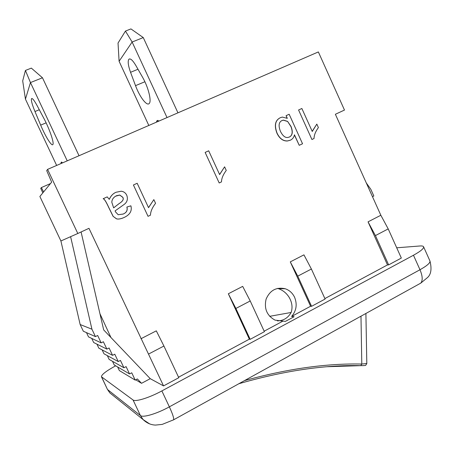 <?xml version="1.0" encoding="UTF-8"?>
<svg xmlns="http://www.w3.org/2000/svg" width="454" height="454" viewBox="0 0 454 454"><rect width="100%" height="100%" fill="white"/><g stroke="black" fill="none" stroke-linecap="round" stroke-linejoin="round"><path stroke-width="0.68" d="M79.03 155.733L42.477 77.776L31.349 68.117L25.424 70.449L22.7 80.891L25.447 99.148L30.458 82.571L25.424 70.449M61.029 163.542L61.148 162.271L62.748 162.799M42.477 77.776L30.458 82.571L67.237 160.852M56.648 165.443L25.447 99.148M34.969 111.519C32.189 104.726 31.025 100.453 31.474 98.711C32.251 97.837 34.146 100.181 37.171 105.725L43.788 118.199C49.321 128.493 54.225 142.692 52.931 144.434C51.949 146.937 45.366 136.484 40.667 125.122L34.969 111.519L39.299 109.737M177.945 112.83L143.265 37.574L130.939 28.914L125.446 31.076L118.034 43.034L119.09 61.29L132.131 42.018L125.446 31.076M156.358 122.194L156.925 120.77L159.314 120.912M143.265 37.574L132.131 42.018L167.015 117.575M148.816 125.469L119.09 61.29M130.548 72.305C128.176 65.626 127.614 61.284 128.857 59.27C130.36 58.129 132.676 60.183 135.814 65.438L142.584 77.288C148.282 87.049 151.801 101.231 149.224 103.484C146.909 106.48 139.577 96.81 135.519 85.647L130.548 72.305L137.993 69.252M366.809 363.489L361.793 364.051C326.545 363.245 287.439 368.767 244.473 380.622M360.981 316.188L361.793 364.051L360.811 365.646L327.209 366.724M277.462 288.398L278.359 288.659C282.728 290.14 286.258 292.926 288.943 297.018C292.081 302.194 292.807 307.347 291.139 312.471L269.67 316.319M291.139 312.471C288.001 317.982 283.409 320.785 277.366 320.882M278.359 288.659L285.191 288.738C289.431 290.202 292.569 293.063 294.601 297.302C297.404 304.356 296.405 310.74 291.61 316.449L294.096 316.722L285.396 321.404L275.045 320.127C266.929 315.666 263.95 308.68 266.089 299.158C269.948 290.316 276.316 286.843 285.191 288.738M289.249 137.097C292.421 135.502 292.983 132 290.94 126.587L287.575 121.377L291.059 126.53C293.108 131.949 292.541 135.457 289.357 137.046L287.785 137.471C285.089 137.846 282.626 135.769 280.39 131.24C278.251 125.61 278.801 122.041 282.03 120.526L283.449 120.111L287.575 121.377M287.456 121.434L283.33 120.168L281.758 120.662M289.164 114.26L302.54 143.765L299.231 145.314L294.459 134.793C293.925 137.358 292.569 139.151 290.395 140.167L287.439 140.944C283.046 141.046 279.59 138.447 277.071 133.147C274.171 125.378 275.277 120.219 280.385 117.677L282.36 117.087L287.297 118.346L286.082 115.662L289.164 114.26M294.413 135.008L299.231 145.314M290.168 140.269L287.32 141.001C282.927 141.103 279.471 138.504 276.951 133.204C274.057 125.44 275.158 120.282 280.266 117.734M287.087 118.21L286.082 115.662M301.865 108.495L312.256 131.467L316.824 124.101L318.396 127.58C315.547 131.473 314.094 135.116 314.037 138.51L311.926 139.503L298.567 109.993L301.865 108.495M312.193 131.331L316.824 124.101M298.567 109.993L311.926 139.503M208.687 150.802L219.628 174.586L224.605 166.834L226.257 170.432C223.164 174.54 221.569 178.36 221.473 181.901L219.197 182.973L205.134 152.419L208.687 150.802M219.583 174.489L224.605 166.834M205.134 152.419L219.197 182.973M137.176 183.274L148.543 207.677L153.844 199.618L155.563 203.313C152.272 207.586 150.563 211.547 150.439 215.202L148.032 216.331L133.419 184.982L137.176 183.274M148.509 207.609L153.844 199.618M133.419 184.982L148.032 216.331M113.648 207.87L111.815 202.285C111.945 199.374 113.528 197.178 116.565 195.691L119.782 195.05L122.762 197.229C124.038 199.164 122.852 201.27 119.203 203.54L113.648 207.87M113.642 207.847L119.141 203.574C122.79 201.304 123.976 199.198 122.699 197.263L119.72 195.084L115.617 196.185M116.048 192.258L121.241 191.213C123.817 191.577 125.656 192.933 126.768 195.282C128.073 198.948 127.273 201.945 124.368 204.283L115.089 210.883L115.537 211.904L118.193 214.736L123.142 214.05C126.518 212.676 127.784 210.338 126.938 207.024L130.883 205.815C132.245 210.838 129.98 214.731 124.084 217.489C120.855 218.919 118.341 219.361 116.547 218.817L113.194 216.405L108.903 207.739C106.213 201.814 104.307 198.801 103.194 198.704L107.206 196.883L109.289 199.351C110.901 195.805 113.16 193.438 116.048 192.258M122.858 214.18L123.079 214.078C126.456 212.705 127.722 210.367 126.876 207.052L126.938 207.024M123.096 217.926C120.304 219.015 118.102 219.316 116.485 218.839L113.194 216.405M113.137 216.433L108.847 207.767C106.157 201.843 104.255 198.835 103.137 198.738L103.194 198.704M109.266 199.312C110.628 196.355 112.376 194.278 114.516 193.069M264.177 331.193L282.967 321.091M291.61 316.449L310.598 306.246L290.282 261.879L303.936 254.853L311.393 269.023L325.104 299.044L311.569 306.319L310.598 306.246M324.888 298.567L387.489 264.92L368.046 221.847L380.844 215.258L335.375 114.272L344.484 110.055L318.356 51.932L47.574 169.376L46.711 170.63L51.648 182.139L39.873 196.486L60.904 240.972L70.603 236.676L91.935 329.207L95.436 336.607L97.667 335.483L101.163 342.872L103.381 341.743L106.872 349.115L109.085 347.985L112.564 355.346L114.771 354.205L118.244 361.554L120.441 360.419L123.908 367.751L126.093 366.611L129.555 373.931L131.734 372.785L135.184 380.094L137.358 378.942L141.54 383.307L135.706 379.816M148.566 354.058L163.922 346.033L178.785 377.717L163.548 385.906L88.973 228.317L77.799 233.487L47.574 169.376M140.933 338.758L156.301 330.847L163.922 346.033M178.547 377.212L249.354 339.161L228.334 293.766L242.686 286.378L250.216 300.968L235.881 308.459L228.334 293.766M43.612 191.928L41.376 187.57L50.473 183.575M135.184 380.094L119.357 370.577L117.66 366.985M129.555 373.931L114.249 364.993L112.501 361.31M123.908 367.751L109.125 359.398L107.331 355.613M118.244 361.554L103.989 353.791L102.144 349.898M112.564 355.346L98.841 348.167L96.946 344.16M106.872 349.115L93.683 342.532L91.725 338.406M101.163 342.872L88.507 336.885L86.493 332.629M95.436 336.607L83.326 331.221L80.154 324.536L60.904 240.972M41.376 187.57L40.741 188.41L42.846 192.859M99.937 313.697L110.952 337.521M163.548 385.906L150.24 378.676L141.54 383.307M387.489 264.92L388.647 264.881L401.33 258.059L388.21 228.907L380.844 215.258M250.216 300.968L264.398 331.681L250.171 339.331L235.881 308.459M250.171 339.331L249.354 339.161M396.711 247.793L419.939 245.983C422.027 245.824 423.241 246.091 423.582 246.777C423.996 248.463 420.625 251.283 413.469 255.239L161.868 390.917C149.304 397.772 135.354 402.091 133.05 399.974L101.441 376.763C101.458 374.658 106.191 371.009 115.639 365.81M311.569 306.319L297.756 276.146L311.393 269.023M297.756 276.146L290.282 261.879M80.154 324.536L91.935 329.207M150.24 378.676L103.677 329.899L81.09 231.966M70.603 236.676L77.799 233.487M366.293 182.934L370.833 189.312L373.841 195.992L372.479 196.678M388.647 264.881L375.424 235.586L368.046 221.847M388.21 228.907L375.424 235.586M46.115 122.852L40.667 125.122M144.888 81.748L135.519 85.647M149.672 423.917L143.095 419.57L140.417 415.546L107.626 389.6L109.8 392.852L113.001 395.423M101.651 377.007L107.399 389.322L109.8 392.852L143.095 419.57C146.738 423.083 150.887 424.921 155.54 425.08L162.231 424.388L173.672 419.78C173.973 418.032 172.537 413.719 169.365 406.841C156.851 413.776 142.834 417.918 140.417 415.546L133.05 399.974M173.116 420.086L420.756 283.131C422.89 280.527 422.629 276.06 419.984 269.738L169.365 406.841L161.868 390.917M419.099 284.045L420.756 283.131L427.6 277.479C431.107 274.267 431.89 268.762 429.949 260.976C430.432 262.815 427.106 265.732 419.984 269.738L413.469 255.239M32.007 98.495L31.474 98.711M61.699 162.033L61.148 162.271M129.776 58.901L128.857 59.27M157.873 120.355L156.925 120.77M365.901 313.47L366.809 363.535M366.809 363.58L365.754 365.192C365.958 365.487 364.312 365.635 360.811 365.64C324.247 364.789 283.597 370.822 238.861 383.726M101.441 376.763L107.399 389.322M423.582 246.777L429.949 260.976"/></g></svg>
